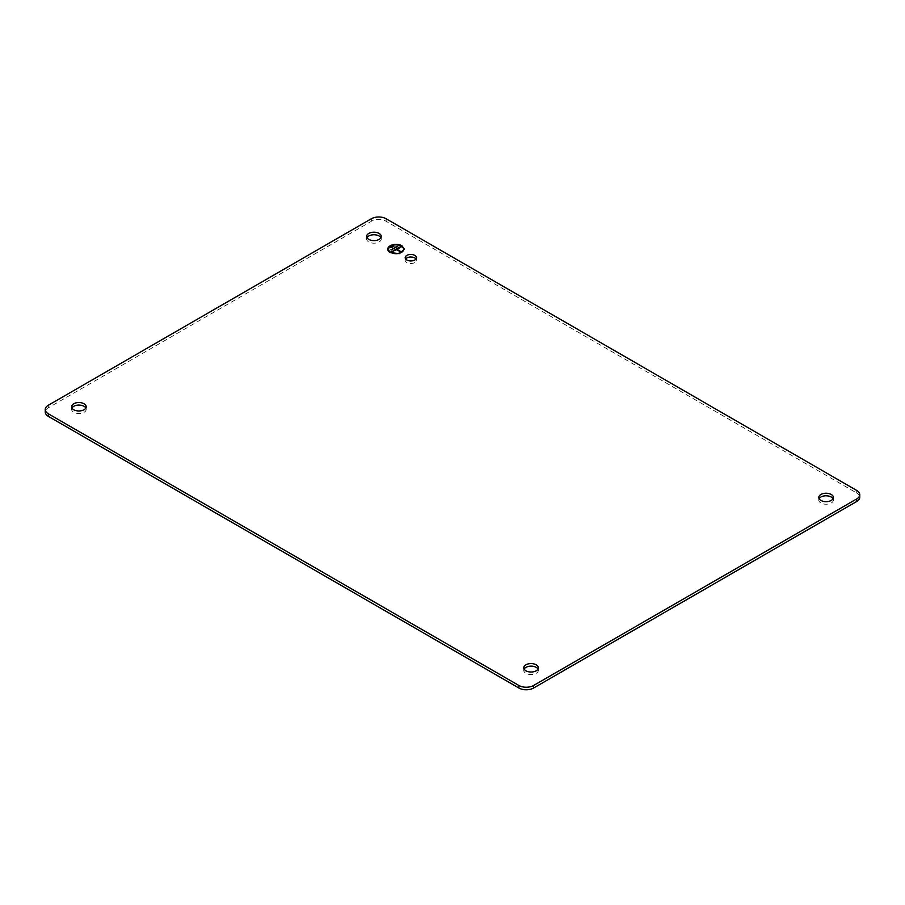 <?xml version="1.0" encoding="UTF-8"?>
<svg xmlns="http://www.w3.org/2000/svg" width="905" height="905" viewBox="0 0 905 905"><rect width="100%" height="100%" fill="white"/><g stroke="black" fill="none" stroke-linecap="round" stroke-linejoin="round"><path stroke-width="0.68" stroke-dasharray="4.53 3.39" d="M859.75 497.241A10.43 6.018 0 0 0 856.696 492.987L386.118 221.295A10.43 6.018 0 0 0 378.743 219.53A10.43 6.018 0 0 0 371.367 221.295L371.367 218.75M48.304 405.259L48.304 407.816L371.367 221.295M48.304 407.816A10.43 6.018 0 0 0 45.25 412.08M387.736 249.282A8.349 4.819 0 0 0 387.725 249.361A8.349 4.819 0 0 0 390.179 252.767L399.263 253.819L404.422 249.282M71.959 408.031A7.297 4.22 0 0 0 71.608 409.309A7.297 4.22 0 0 0 73.746 412.284A7.297 4.22 0 0 0 81.71 413.2A7.297 4.22 0 0 0 86.213 409.309A7.297 4.22 0 0 0 85.873 408.031M405.644 258.988A5.634 3.247 0 0 0 405.191 260.267A5.634 3.247 0 0 0 410.825 263.513A5.634 3.247 0 0 0 416.458 260.267A5.634 3.247 0 0 0 416.006 258.988M366.989 237.698A7.297 4.22 0 0 0 366.649 238.977A7.297 4.22 0 0 0 373.946 243.185A7.297 4.22 0 0 0 381.254 238.977A7.297 4.22 0 0 0 380.903 237.698M403.585 249.282A7.511 4.333 0 0 0 401.39 246.296A7.511 4.333 0 0 0 393.268 245.346A7.511 4.333 0 0 0 388.562 249.282M390.621 247.574L391.209 248.083L393.72 246.465M390.915 249.791L391.503 250.3L397.555 246.635M400.202 251.918L400.791 251.748M396.367 249.701L400.202 252.088M391.944 252.257L396.367 249.871M391.356 251.918L391.944 252.427M396.956 249.531L401.39 246.975M524.097 669.067A7.297 4.22 0 0 0 523.746 670.345A7.297 4.22 0 0 0 525.884 673.331A7.297 4.22 0 0 0 533.848 674.236A7.297 4.22 0 0 0 538.351 670.345A7.297 4.22 0 0 0 538.011 669.067M819.127 498.734A7.297 4.22 0 0 0 818.787 500.013A7.297 4.22 0 0 0 820.926 502.988A7.297 4.22 0 0 0 828.878 503.904A7.297 4.22 0 0 0 833.392 500.013A7.297 4.22 0 0 0 833.041 498.734M386.118 221.295L386.118 218.75M856.696 492.987L856.696 490.431M86.213 409.309L86.213 406.752M71.608 409.309L71.608 406.752M405.191 260.267L405.191 257.71M416.458 260.267L416.458 257.71M381.254 238.977L381.254 236.42M366.649 238.977L366.649 236.42M523.746 670.345L523.746 667.788M538.351 670.345L538.351 667.788M833.392 500.013L833.392 497.456M818.787 500.013L818.787 497.456"/><path stroke-width="1.36" d="M386.118 218.75A10.43 6.018 0 0 0 378.743 216.985A10.43 6.018 0 0 0 371.367 218.75L48.304 405.259A10.43 6.018 0 0 0 45.25 409.524A10.43 6.018 0 0 0 48.304 413.777L518.882 685.47A10.43 6.018 0 0 0 533.633 685.47L856.696 498.949A10.43 6.018 0 0 0 859.75 494.684A10.43 6.018 0 0 0 856.696 490.431L386.118 218.75M45.25 409.524L45.25 412.08A10.43 6.018 0 0 0 48.304 416.334L518.882 688.015A10.43 6.018 0 0 0 533.633 688.015L856.696 501.506A10.43 6.018 0 0 0 859.75 497.241L859.75 494.684M401.978 245.787A8.349 4.819 0 0 0 392.883 244.746A8.349 4.819 0 0 0 387.725 249.192A8.349 4.819 0 0 0 390.179 252.597L399.263 253.638L404.422 249.192L401.978 245.787M404.422 249.282L401.978 245.956A8.349 4.819 0 0 0 392.951 244.893A8.349 4.819 0 0 0 387.736 249.282M85.873 408.031A7.297 4.22 0 0 0 84.075 406.322A7.297 4.22 0 0 0 71.959 408.031M73.746 409.739A7.297 4.22 0 0 0 81.71 410.644A7.297 4.22 0 0 0 86.213 406.752A7.297 4.22 0 0 0 84.075 403.777A7.297 4.22 0 0 0 76.122 402.861A7.297 4.22 0 0 0 71.608 406.752A7.297 4.22 0 0 0 73.746 409.739M410.825 254.452A5.634 3.247 0 0 0 405.191 257.71A5.634 3.247 0 0 0 410.825 260.957A5.634 3.247 0 0 0 416.458 257.71A5.634 3.247 0 0 0 410.825 254.452M416.006 258.988A5.634 3.247 0 0 0 410.825 257.009A5.634 3.247 0 0 0 405.644 258.988M373.946 240.628A7.297 4.22 0 0 0 381.254 236.42A7.297 4.22 0 0 0 373.946 232.2A7.297 4.22 0 0 0 366.649 236.42A7.297 4.22 0 0 0 373.946 240.628M380.903 237.698A7.297 4.22 0 0 0 373.946 234.757A7.297 4.22 0 0 0 366.989 237.698M388.562 249.282A7.511 4.333 0 0 0 388.562 249.361A7.511 4.333 0 0 0 390.768 252.427A7.511 4.333 0 0 0 398.947 253.366A7.511 4.333 0 0 0 403.585 249.361A7.511 4.333 0 0 0 403.585 249.282M390.768 252.257A7.511 4.333 0 0 0 398.947 253.196A7.511 4.333 0 0 0 403.585 249.192A7.511 4.333 0 0 0 401.39 246.126A7.511 4.333 0 0 0 393.2 245.187A7.511 4.333 0 0 0 388.562 249.192A7.511 4.333 0 0 0 390.768 252.257M390.621 247.574L393.867 246.386L390.621 247.574M390.915 249.791L397.702 246.556L390.915 249.791M400.791 251.579L396.956 249.361L401.39 246.805L400.791 246.465L391.356 251.918L396.367 249.701L400.791 251.579M393.268 246.036L390.768 247.665M397.103 246.217L391.062 249.871M396.956 249.361L400.644 251.658M400.791 246.465L391.503 251.997M538.011 669.067A7.297 4.22 0 0 0 536.213 667.37A7.297 4.22 0 0 0 524.097 669.067M536.213 664.813A7.297 4.22 0 0 0 528.26 663.897A7.297 4.22 0 0 0 523.746 667.788A7.297 4.22 0 0 0 525.884 670.775A7.297 4.22 0 0 0 533.848 671.691A7.297 4.22 0 0 0 538.351 667.788A7.297 4.22 0 0 0 536.213 664.813M833.041 498.734A7.297 4.22 0 0 0 831.254 497.026A7.297 4.22 0 0 0 819.127 498.734M820.926 500.442A7.297 4.22 0 0 0 828.878 501.347A7.297 4.22 0 0 0 833.392 497.456A7.297 4.22 0 0 0 831.254 494.481A7.297 4.22 0 0 0 823.29 493.564A7.297 4.22 0 0 0 818.787 497.456A7.297 4.22 0 0 0 820.926 500.442M48.304 416.334L48.304 413.777M533.633 688.015L533.633 685.47M518.882 688.015L518.882 685.47M856.696 498.949L856.696 501.506"/></g></svg>
